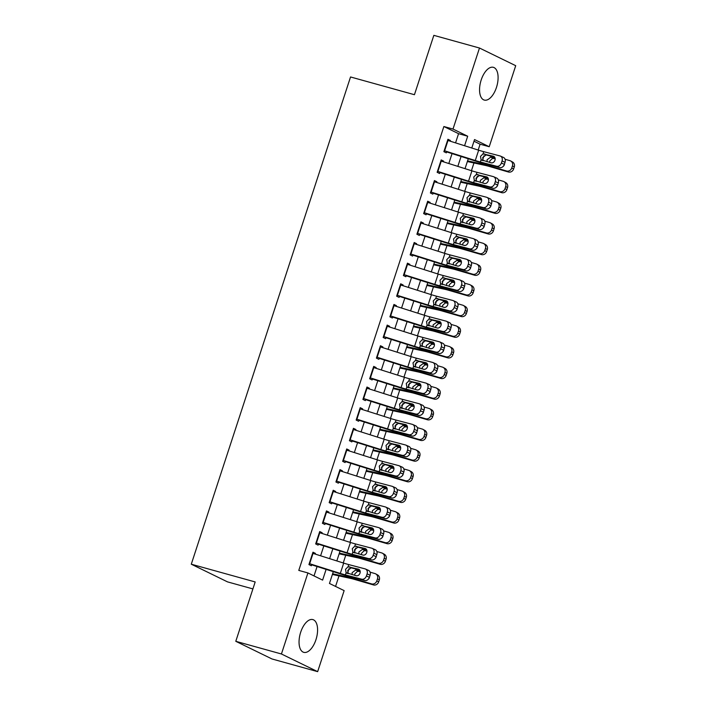 <?xml version="1.0" encoding="UTF-8"?>
<svg xmlns="http://www.w3.org/2000/svg" width="707" height="707" viewBox="0 0 707 707"><rect width="100%" height="100%" fill="white"/><g stroke="black" fill="none" stroke-linecap="round" stroke-linejoin="round"><path stroke-width="1.06" d="M300.678 632.252A16.995 8.387 -74.5 0 1 312.865 619.597A16.995 8.387 -74.5 0 1 315.949 639.702A16.995 8.387 -74.5 0 1 303.771 652.349A16.995 8.387 -74.5 0 1 300.678 632.252M481.193 79.971A16.995 8.387 -74.5 0 1 493.371 67.324A16.995 8.387 -74.5 0 1 496.464 87.421A16.995 8.387 -74.5 0 1 484.277 100.076A16.995 8.387 -74.5 0 1 481.193 79.971M252.903 588.922L227.513 581.879L191.288 564.204L350.539 76.966L414.443 94.703L433.842 35.35L479.487 48.023L515.712 65.689L489.226 146.729L474.538 139.562L471.781 148.01M478.188 150.043L480.097 144.193L489.226 146.729M335.56 586.43L338.998 575.887M343.231 562.958L345.75 555.242M349.974 542.313L352.501 534.598M356.726 521.669L359.244 513.954M363.469 501.024L365.996 493.309M370.221 480.371L372.739 472.665M376.964 459.727L379.491 452.012M383.715 439.082L386.234 431.367M390.467 418.438L392.986 410.723M397.21 397.794L399.738 390.078M403.962 377.149L406.481 369.434M410.705 356.496L413.233 348.79M417.457 335.852L419.976 328.136M424.209 315.207L426.728 307.492M430.952 294.563L433.471 286.848M437.704 273.918L440.222 266.203M444.447 253.274L446.974 245.559M451.199 232.621L453.717 224.906M457.942 211.976L460.469 204.261M464.693 191.332L467.212 183.617M471.445 170.687L473.964 162.972M333.306 571.663L329.453 583.452L344.141 590.619L317.655 671.65L281.43 653.984L307.916 572.944L322.604 580.111L326.113 569.382M281.43 653.984L235.785 641.311L272.018 658.977L317.655 671.65M315.189 554.076L315.419 553.387L312.971 552.194L308.924 564.584L311.372 565.777L311.822 564.407M321.941 533.432L322.162 532.742L319.714 531.549L315.667 543.939L318.115 545.132L318.565 543.754M328.693 512.787L328.914 512.098L326.466 510.905L322.419 523.295L324.867 524.488L325.317 523.109M335.436 492.143L335.666 491.453L333.218 490.26L329.17 502.642L331.618 503.835L332.06 502.465M342.188 471.498L342.409 470.809L339.961 469.616L335.913 481.997L338.361 483.19L338.812 481.821M348.931 450.854L349.161 450.156L346.713 448.963L342.665 461.353L345.113 462.546L345.555 461.176M355.683 430.201L355.904 429.511L353.456 428.318L349.408 440.708L351.856 441.902L352.307 440.532M362.426 409.556L362.656 408.867L360.208 407.674L356.16 420.064L358.608 421.257L359.059 419.878M369.178 388.912L369.408 388.223L366.96 387.029L362.903 399.42L365.351 400.613L365.802 399.234M375.93 368.267L376.151 367.578L373.703 366.385L369.655 378.766L372.103 379.959L372.554 378.59M382.673 347.623L382.902 346.934L380.454 345.732L376.407 358.122L378.855 359.315L379.297 357.945M389.424 326.979L389.645 326.281L387.197 325.087L383.15 337.478L385.598 338.671L386.049 337.301M396.167 306.325L396.397 305.636L393.949 304.443L389.902 316.833L392.35 318.026L392.8 316.656M402.919 285.681L403.14 284.992L400.692 283.799L396.645 296.189L399.093 297.382L399.543 296.003M409.662 265.037L409.892 264.347L407.444 263.154L403.397 275.544L405.845 276.737L406.295 275.359M416.414 244.392L416.644 243.703L414.196 242.51L410.14 254.891L412.588 256.084L413.038 254.714M423.166 223.748L423.387 223.059L420.939 221.857L416.891 234.247L419.339 235.44L419.79 234.07M429.909 203.103L430.139 202.405L427.691 201.212L423.643 213.602L426.091 214.795L426.533 213.426M436.661 182.45L436.882 181.761L434.434 180.568L430.386 192.958L432.834 194.151L433.285 192.772M443.404 161.806L443.634 161.116L441.186 159.923L437.138 172.314L439.586 173.507L440.037 172.128M480.097 144.193L473.999 141.214M455.555 142.876L458.56 133.685L443.872 126.526L298.787 570.408L307.916 572.944M314.014 575.922L317.081 566.528M320.598 555.79L323.833 545.884M327.341 535.146L330.584 525.23M334.093 514.502L337.327 504.586M340.836 493.857L344.079 483.942M347.588 473.204L350.822 463.297M354.331 452.56L357.574 442.653M361.083 431.915L364.326 422.008M367.834 411.271L371.069 401.355M374.577 390.626L377.821 380.711M381.329 369.973L384.564 360.066M388.072 349.329L391.316 339.422M394.824 328.684L398.059 318.777M401.567 308.04L404.811 298.133M408.319 287.396L411.562 277.48M415.071 266.751L418.305 256.835M421.814 246.098L425.057 236.191M428.566 225.453L431.8 215.547M435.309 204.809L438.552 194.902M442.061 184.165L445.295 174.258M448.812 163.52L452.047 153.605M450.156 141.161L450.377 140.472L447.929 139.279L443.881 151.669L446.329 152.862L446.78 151.484M235.785 641.311L255.183 581.949L191.288 564.204M443.872 126.526L453.001 129.063L479.487 48.023M464.579 145.73L467.689 136.221L453.001 129.063M329.621 558.645L332.856 548.738M336.364 538L339.607 528.094M343.116 517.356L346.35 507.449M349.859 496.712L353.102 486.796M356.611 476.067L359.845 466.152M363.354 455.423L366.597 445.507M370.106 434.77L373.349 424.863M376.858 414.125L380.092 404.218M383.601 393.481L386.844 383.574M390.352 372.836L393.587 362.921M397.095 352.192L400.339 342.276M403.847 331.548L407.082 321.632M410.59 310.894L413.834 300.988M417.342 290.25L420.585 280.343M424.094 269.606L427.328 259.699M430.837 248.961L434.08 239.046M437.589 228.317L440.823 218.401M444.332 207.672L447.575 197.757M451.084 187.019L454.318 177.112M457.836 166.375L461.07 156.468M468.273 158.748L465.029 168.655M461.521 179.392L458.286 189.299M454.778 200.037L451.534 209.952M448.026 220.681L444.791 230.597M441.283 241.334L438.04 251.241M434.531 261.979L431.297 271.886M427.779 282.623L424.545 292.53M421.036 303.268L417.793 313.174M414.284 323.912L411.05 333.828M407.541 344.556L404.298 354.472M400.789 365.21L397.555 375.117M394.046 385.854L390.803 395.761M387.295 406.498L384.051 416.405M380.543 427.143L377.308 437.05M373.8 447.787L370.556 457.703M367.048 468.432L363.813 478.347M360.305 489.085L357.062 498.992M353.553 509.729L350.318 519.636M346.81 530.374L343.567 540.281M340.058 551.018L336.815 560.925M458.56 133.685L467.689 136.221M447.778 139.747L450.377 140.472M441.027 160.392L443.634 161.116M434.284 181.036L436.882 181.761M427.532 201.689L430.139 202.405M420.789 222.334L423.387 223.059M414.037 242.978L416.644 243.703M407.294 263.623L409.892 264.347M400.542 284.267L403.14 284.992M393.79 304.911L396.397 305.636M387.047 325.565L389.645 326.281M380.295 346.209L382.902 346.934M373.552 366.853L376.151 367.578M366.8 387.498L369.408 388.223M360.057 408.142L362.656 408.867M353.306 428.787L355.904 429.511M346.554 449.44L349.161 450.156M339.811 470.084L342.409 470.809M333.059 490.729L335.666 491.453M326.316 511.373L328.914 512.098M319.564 532.018L322.162 532.742M312.812 552.671L315.419 553.387M447.584 140.348A7.627 0.601 18.1 0 1 447.999 140.481L478.657 150.193A10.897 0.857 -161.9 0 0 483.729 151.669L500.026 155.947A4.357 3.473 -65.9 0 1 500.459 156.097A4.357 3.473 -65.9 0 1 502.058 160.966L501.378 163.025L504.383 164.369L505.054 162.31L502.058 160.966M446.647 151.899L475.749 161.116A16.341 1.29 -161.9 0 0 483.358 163.335L499.655 167.612L496.65 166.269A4.357 3.473 -65.9 0 0 501.378 163.025M444.208 150.671A7.627 0.601 18.1 0 1 444.623 150.803L475.281 160.516A10.897 0.857 -161.9 0 0 480.353 161.991L496.65 166.269M494.617 157.104L486.107 154.93L482.704 157.537L483.164 160.71M504.383 164.369A4.357 3.473 114.1 0 1 499.655 167.612M500.459 156.097L503.464 157.44A4.357 3.473 114.1 0 1 505.054 162.31M483.005 153.896L493.345 156.212A3.482 2.784 114.1 0 1 493.689 156.335A3.482 2.784 114.1 0 1 494.962 160.224A3.482 2.784 114.1 0 1 491.179 162.822L481.087 159.773L480.486 156.406L483.005 153.896L483.729 151.669M482.218 160.462L481.087 159.773L480.353 161.991M467.354 161.55L485.364 165.429A10.897 0.857 18.1 0 1 489.739 166.569L508.404 172.004L506.548 170.979A4.357 4.012 -61.1 0 0 511.762 167.974L513.618 169A4.357 4.012 118.9 0 1 508.404 172.004M467.574 160.869L481.326 163.838A16.341 1.29 18.1 0 1 487.883 165.544L506.548 170.979M505.063 159.243L509.924 160.657A4.357 4.012 -61.1 0 1 510.675 160.966L512.531 161.991A4.357 4.012 118.9 0 1 514.298 166.932L513.618 169M487.035 161.726L487.132 159.694L490.631 157.14L495.174 158.881M514.298 166.932L512.442 165.906L511.762 167.974M512.442 165.906A4.357 4.012 -61.1 0 0 510.675 160.966M495.13 158.386L491.232 157.246M504.533 163.918A3.482 3.208 118.9 0 1 503.057 166.525M493.937 158.518L492.381 158.474L489.801 160.949L489.615 162.407M440.832 160.993A7.627 0.601 18.1 0 1 441.248 161.125L471.905 170.838A10.897 0.857 -161.9 0 0 476.986 172.314L493.283 176.591A4.357 3.473 -65.9 0 1 493.707 176.75A4.357 3.473 -65.9 0 1 495.307 181.611L494.635 183.679L497.631 185.022L498.311 182.954L495.307 181.611M439.895 172.543L468.997 181.761A16.341 1.29 -161.9 0 0 476.606 183.988L492.903 188.265L489.907 186.922A4.357 3.473 -65.9 0 0 494.635 183.679M437.456 171.315A7.627 0.601 18.1 0 1 437.88 171.448L468.538 181.16A10.897 0.857 -161.9 0 0 473.61 182.645L489.907 186.922M487.874 177.749L479.355 175.575L475.961 178.182L476.412 181.363M497.631 185.022A4.357 3.473 114.1 0 1 492.903 188.265M493.707 176.75L496.712 178.093A4.357 3.473 114.1 0 1 498.311 182.954M476.253 174.541L486.593 176.856A3.482 2.784 114.1 0 1 486.937 176.98A3.482 2.784 114.1 0 1 488.219 180.868A3.482 2.784 114.1 0 1 484.436 183.466L474.335 180.418L473.734 177.05L476.253 174.541L476.986 172.314M475.466 181.116L474.335 180.418L473.61 182.645M434.089 181.637A7.627 0.601 18.1 0 1 434.505 181.77L465.162 191.482A10.897 0.857 -161.9 0 0 470.235 192.967L486.531 197.244A4.357 3.473 -65.9 0 1 486.964 197.394A4.357 3.473 -65.9 0 1 488.564 202.255L487.883 204.323L490.888 205.666L491.559 203.598L488.564 202.255M433.152 193.188L462.254 202.405A16.341 1.29 -161.9 0 0 469.863 204.632L486.16 208.91L483.155 207.566A4.357 3.473 -65.9 0 0 487.883 204.323M430.713 191.959A7.627 0.601 18.1 0 1 431.129 192.092L461.786 201.804A10.897 0.857 -161.9 0 0 466.859 203.289L483.155 207.566M481.122 198.393L472.612 196.219L469.209 198.826L469.669 202.008M490.888 205.666A4.357 3.473 114.1 0 1 486.16 208.91M486.964 197.394L489.96 198.738A4.357 3.473 114.1 0 1 491.559 203.598M469.51 195.185L479.85 197.5A3.482 2.784 114.1 0 1 480.194 197.624A3.482 2.784 114.1 0 1 481.467 201.513A3.482 2.784 114.1 0 1 477.685 204.111L467.583 201.062L466.991 197.704L469.51 195.185L470.235 192.967M468.723 201.76L467.583 201.062L466.859 203.289M427.337 202.29A7.627 0.601 18.1 0 1 427.753 202.414L458.41 212.127A10.897 0.857 -161.9 0 0 463.483 213.611L479.788 217.889A4.357 3.473 -65.9 0 1 480.212 218.039A4.357 3.473 -65.9 0 1 481.812 222.899L481.14 224.967L484.136 226.311L484.816 224.243L481.812 222.899M426.401 213.832L455.502 223.05A16.341 1.29 -161.9 0 0 463.112 225.277L479.408 229.554L476.412 228.211A4.357 3.473 -65.9 0 0 481.14 224.967M423.961 212.613A7.627 0.601 18.1 0 1 424.377 212.736L455.043 222.449A10.897 0.857 -161.9 0 0 460.116 223.933L476.412 228.211M474.379 219.037L465.86 216.872L462.466 219.479L462.917 222.652M484.136 226.311A4.357 3.473 114.1 0 1 479.408 229.554M480.212 218.039L483.217 219.382A4.357 3.473 114.1 0 1 484.816 224.243M462.758 215.829L473.098 218.154A3.482 2.784 114.1 0 1 473.443 218.269A3.482 2.784 114.1 0 1 474.724 222.166A3.482 2.784 114.1 0 1 470.942 224.755L460.84 221.706L460.239 218.348L462.758 215.829L463.483 213.611M461.971 222.405L460.84 221.706L460.116 223.933M420.594 222.935A7.627 0.601 18.1 0 1 421.01 223.059L451.667 232.771A10.897 0.857 -161.9 0 0 456.74 234.256L473.036 238.533A4.357 3.473 -65.9 0 1 473.469 238.683A4.357 3.473 -65.9 0 1 475.06 243.544L474.388 245.612L477.393 246.955L478.065 244.887L475.06 243.544M419.658 234.477L448.751 243.694A16.341 1.29 -161.9 0 0 456.368 245.921L472.665 250.198L469.66 248.855A4.357 3.473 -65.9 0 0 474.388 245.612M417.218 233.257A7.627 0.601 18.1 0 1 417.634 233.39L448.291 243.093A10.897 0.857 -161.9 0 0 453.364 244.578L469.66 248.855M467.627 239.682L459.108 237.517L455.715 240.124L456.165 243.296M477.393 246.955A4.357 3.473 114.1 0 1 472.665 250.198M473.469 238.683L476.465 240.027A4.357 3.473 114.1 0 1 478.065 244.887M456.015 236.483L466.346 238.798A3.482 2.784 114.1 0 1 466.691 238.913A3.482 2.784 114.1 0 1 467.972 242.81A3.482 2.784 114.1 0 1 464.19 245.4L454.088 242.351L453.496 238.993L456.015 236.483L456.74 234.256M455.228 243.049L454.088 242.351L453.364 244.578M460.611 182.194L478.621 186.074A10.897 0.857 18.1 0 1 482.987 187.214L501.652 192.649L499.796 191.624A4.357 4.012 -61.1 0 0 505.019 188.619L506.875 189.644A4.357 4.012 118.9 0 1 501.652 192.649M460.831 181.513L474.583 184.483A16.341 1.29 18.1 0 1 481.131 186.188L499.796 191.624M498.32 179.887L503.172 181.301A4.357 4.012 -61.1 0 1 503.932 181.611L505.788 182.636A4.357 4.012 118.9 0 1 507.546 187.576L506.875 189.644M480.283 182.371L480.38 180.338L483.88 177.784L488.422 179.525M507.546 187.576L505.691 186.551L505.019 188.619M505.691 186.551A4.357 4.012 -61.1 0 0 503.932 181.611M488.378 179.03L484.481 177.899M497.781 184.562A3.482 3.208 118.9 0 1 496.305 187.169M487.194 179.171L485.638 179.118L483.049 181.593L482.863 183.051M453.859 202.838L471.869 206.718A10.897 0.857 18.1 0 1 476.244 207.858L494.909 213.293L493.053 212.268A4.357 4.012 -61.1 0 0 498.267 209.263L500.123 210.288A4.357 4.012 118.9 0 1 494.909 213.293M454.08 202.167L467.831 205.127A16.341 1.29 18.1 0 1 474.379 206.833L493.053 212.268M491.568 200.532L496.429 201.946A4.357 4.012 -61.1 0 1 497.18 202.255L499.036 203.289A4.357 4.012 118.9 0 1 500.803 208.229L500.123 210.288M473.54 203.024L473.637 200.991L477.128 198.428L481.679 200.169M500.803 208.229L498.948 207.195L498.267 209.263M498.948 207.195A4.357 4.012 -61.1 0 0 497.18 202.255M481.635 199.674L477.738 198.543M491.029 205.216A3.482 3.208 118.9 0 1 489.562 207.814M480.442 199.816L478.886 199.763L476.306 202.246L476.111 203.696M447.116 223.483L465.126 227.371A10.897 0.857 18.1 0 1 469.492 228.502L488.157 233.937L486.301 232.912A4.357 4.012 -61.1 0 0 491.524 229.908L493.38 230.933A4.357 4.012 118.9 0 1 488.157 233.937M447.337 222.811L461.079 225.772A16.341 1.29 18.1 0 1 467.636 227.477L486.301 232.912M484.816 221.176L489.677 222.59A4.357 4.012 -61.1 0 1 490.437 222.908L492.293 223.933A4.357 4.012 118.9 0 1 494.052 228.874L493.38 230.933M466.788 223.668L466.885 221.636L470.385 219.073L474.927 220.823M494.052 228.874L492.196 227.848L491.524 229.908M492.196 227.848A4.357 4.012 -61.1 0 0 490.437 222.908M474.883 220.319L470.986 219.188M484.286 225.86A3.482 3.208 118.9 0 1 482.81 228.458M473.699 220.46L472.135 220.407L469.554 222.891L469.368 224.34M440.364 244.136L458.375 248.016A10.897 0.857 18.1 0 1 462.74 249.156L481.414 254.582L479.558 253.557A4.357 4.012 -61.1 0 0 484.772 250.552L486.628 251.577A4.357 4.012 118.9 0 1 481.414 254.582M440.585 243.455L454.336 246.416A16.341 1.29 18.1 0 1 460.884 248.13L479.558 253.557M478.073 241.821L482.925 243.235A4.357 4.012 -61.1 0 1 483.685 243.553L485.541 244.578A4.357 4.012 118.9 0 1 487.3 249.518L486.628 251.577M460.036 244.313L460.142 242.28L463.633 239.717L468.175 241.467M487.3 249.518L485.444 248.493L484.772 250.552M485.444 248.493A4.357 4.012 -61.1 0 0 483.685 243.553M468.14 240.963L464.234 239.832M477.534 246.504A3.482 3.208 118.9 0 1 476.067 249.103M466.947 241.105L465.392 241.052L462.811 243.535L462.617 244.993M413.842 243.579A7.627 0.601 18.1 0 1 414.258 243.712L444.915 253.415A10.897 0.857 -161.9 0 0 449.988 254.9L466.284 259.177A4.357 3.473 -65.9 0 1 466.717 259.328A4.357 3.473 -65.9 0 1 468.317 264.197L467.636 266.256L470.641 267.6L471.313 265.54L468.317 264.197M412.906 255.13L442.008 264.347A16.341 1.29 -161.9 0 0 449.617 266.566L465.913 270.843L462.917 269.5A4.357 3.473 -65.9 0 0 467.636 266.256M410.467 253.901A7.627 0.601 18.1 0 1 410.882 254.034L441.539 263.738A10.897 0.857 -161.9 0 0 446.612 265.222L462.917 269.5M460.876 260.335L452.365 258.161L448.972 260.768L449.422 263.941M470.641 267.6A4.357 3.473 114.1 0 1 465.913 270.843M466.717 259.328L469.722 260.671A4.357 3.473 114.1 0 1 471.313 265.54M449.263 257.127L459.603 259.442A3.482 2.784 114.1 0 1 459.948 259.566A3.482 2.784 114.1 0 1 461.22 263.455A3.482 2.784 114.1 0 1 457.438 266.044L447.345 263.004L446.744 259.637L449.263 257.127L449.988 254.9M448.477 263.693L447.345 263.004L446.612 265.222M433.612 264.78L451.632 268.66A10.897 0.857 18.1 0 1 455.997 269.8L474.662 275.235L472.806 274.201A4.357 4.012 -61.1 0 0 478.02 271.205L479.876 272.23A4.357 4.012 118.9 0 1 474.662 275.235M433.833 264.1L447.584 267.069A16.341 1.29 18.1 0 1 454.141 268.775L472.806 274.201M471.322 262.465L476.182 263.879A4.357 4.012 -61.1 0 1 476.933 264.197L478.798 265.222A4.357 4.012 118.9 0 1 480.557 270.162L479.876 272.23M453.293 264.957L453.39 262.924L456.89 260.362L461.432 262.111M480.557 270.162L478.701 269.137L478.02 271.205M478.701 269.137A4.357 4.012 -61.1 0 0 476.933 264.197M461.388 261.617L457.491 260.476M470.791 267.149A3.482 3.208 118.9 0 1 469.315 269.756M460.195 261.749L458.64 261.696L456.059 264.179L455.874 265.638M407.091 264.224A7.627 0.601 18.1 0 1 407.515 264.356L438.172 274.069A10.897 0.857 -161.9 0 0 443.245 275.544L459.541 279.822A4.357 3.473 -65.9 0 1 459.974 279.972A4.357 3.473 -65.9 0 1 461.565 284.841L460.893 286.901L463.889 288.244L464.57 286.185L461.565 284.841M406.154 275.774L435.256 284.992A16.341 1.29 -161.9 0 0 442.865 287.21L459.17 291.487L456.165 290.144A4.357 3.473 -65.9 0 0 460.893 286.901M403.724 274.546A7.627 0.601 18.1 0 1 404.139 274.678L434.796 284.391A10.897 0.857 -161.9 0 0 439.869 285.867L456.165 290.144M454.133 280.979L445.613 278.805L442.22 281.413L442.67 284.585M463.889 288.244A4.357 3.473 114.1 0 1 459.17 291.487M459.974 279.972L462.97 281.315A4.357 3.473 114.1 0 1 464.57 286.185M442.511 277.771L452.851 280.087A3.482 2.784 114.1 0 1 453.196 280.211A3.482 2.784 114.1 0 1 454.477 284.099A3.482 2.784 114.1 0 1 450.695 286.697L440.594 283.648L440.001 280.281L442.511 277.771L443.245 275.544M441.734 284.338L440.594 283.648L439.869 285.867M426.869 285.425L444.88 289.304A10.897 0.857 18.1 0 1 449.245 290.444L467.91 295.88L466.054 294.854A4.357 4.012 -61.1 0 0 471.277 291.85L473.133 292.875A4.357 4.012 118.9 0 1 467.91 295.88M427.09 284.744L440.841 287.714A16.341 1.29 18.1 0 1 447.39 289.419L466.054 294.854M464.579 283.118L469.43 284.532A4.357 4.012 -61.1 0 1 470.19 284.841L472.046 285.867A4.357 4.012 118.9 0 1 473.805 290.807L473.133 292.875M446.541 285.601L446.647 283.569L450.138 281.015L454.681 282.756M473.805 290.807L471.949 289.782L471.277 291.85M471.949 289.782A4.357 4.012 -61.1 0 0 470.19 284.841M454.636 282.261L450.739 281.121M464.039 287.793A3.482 3.208 118.9 0 1 462.572 290.4M453.452 282.393L451.897 282.349L449.307 284.824L449.122 286.282M400.348 284.868A7.627 0.601 18.1 0 1 400.763 285.001L431.42 294.713A10.897 0.857 -161.9 0 0 436.493 296.189L452.789 300.466A4.357 3.473 -65.9 0 1 453.222 300.625A4.357 3.473 -65.9 0 1 454.822 305.486L454.141 307.554L457.146 308.897L457.818 306.829L454.822 305.486M399.411 296.419L428.513 305.636A16.341 1.29 -161.9 0 0 436.122 307.863L452.418 312.14L449.413 310.797A4.357 3.473 -65.9 0 0 454.141 307.554M396.972 295.19A7.627 0.601 18.1 0 1 397.387 295.323L428.044 305.035A10.897 0.857 -161.9 0 0 433.117 306.52L449.413 310.797M447.381 301.624L438.87 299.45L435.468 302.057L435.927 305.238M457.146 308.897A4.357 3.473 114.1 0 1 452.418 312.14M453.222 300.625L456.227 301.969A4.357 3.473 114.1 0 1 457.818 306.829M435.768 298.416L446.108 300.731A3.482 2.784 114.1 0 1 446.453 300.855A3.482 2.784 114.1 0 1 447.725 304.744A3.482 2.784 114.1 0 1 443.943 307.342L433.851 304.293L433.25 300.926L435.768 298.416L436.493 296.189M434.982 304.991L433.851 304.293L433.117 306.52M420.117 306.069L438.128 309.949A10.897 0.857 18.1 0 1 442.502 311.089L461.167 316.524L459.311 315.499A4.357 4.012 -61.1 0 0 464.526 312.494L466.381 313.519A4.357 4.012 118.9 0 1 461.167 316.524M420.338 305.397L434.089 308.358A16.341 1.29 18.1 0 1 440.647 310.064L459.311 315.499M457.827 303.763L462.687 305.177A4.357 4.012 -61.1 0 1 463.438 305.486L465.294 306.511A4.357 4.012 118.9 0 1 467.062 311.451L466.381 313.519M439.798 306.255L439.895 304.213L443.386 301.659L447.938 303.4M467.062 311.451L465.206 310.426L464.526 312.494M465.206 310.426A4.357 4.012 -61.1 0 0 463.438 305.486M447.893 302.905L443.996 301.774M457.296 308.438A3.482 3.208 118.9 0 1 455.821 311.045M446.7 303.047L445.145 302.994L442.564 305.468L442.379 306.926M393.596 305.512A7.627 0.601 18.1 0 1 394.011 305.645L424.668 315.357A10.897 0.857 -161.9 0 0 429.741 316.842L446.046 321.119A4.357 3.473 -65.9 0 1 446.471 321.27A4.357 3.473 -65.9 0 1 448.07 326.13L447.398 328.198L450.394 329.542L451.075 327.474L448.07 326.13M392.659 317.063L421.761 326.281A16.341 1.29 -161.9 0 0 429.37 328.508L445.666 332.785L442.67 331.442A4.357 3.473 -65.9 0 0 447.398 328.198M390.22 315.835A7.627 0.601 18.1 0 1 390.644 315.967L421.301 325.68A10.897 0.857 -161.9 0 0 426.374 327.164L442.67 331.442M440.638 322.268L432.118 320.094L428.725 322.701L429.176 325.883M450.394 329.542A4.357 3.473 114.1 0 1 445.666 332.785M446.471 321.27L449.475 322.613A4.357 3.473 114.1 0 1 451.075 327.474M429.016 319.06L439.356 321.376A3.482 2.784 114.1 0 1 439.701 321.499A3.482 2.784 114.1 0 1 440.982 325.388A3.482 2.784 114.1 0 1 437.2 327.986L427.099 324.937L426.498 321.579L429.016 319.06L429.741 316.842M428.23 325.635L427.099 324.937L426.374 327.164M413.374 326.714L431.385 330.593A10.897 0.857 18.1 0 1 435.751 331.733L454.415 337.168L452.56 336.143A4.357 4.012 -61.1 0 0 457.783 333.138L459.638 334.164A4.357 4.012 118.9 0 1 454.415 337.168M413.595 326.042L427.346 329.002A16.341 1.29 18.1 0 1 433.895 330.708L452.56 336.143M451.084 324.407L455.935 325.821A4.357 4.012 -61.1 0 1 456.695 326.139L458.551 327.164A4.357 4.012 118.9 0 1 460.31 332.104L459.638 334.164M433.046 326.899L433.144 324.867L436.643 322.304L441.186 324.045M460.31 332.104L458.454 331.079L457.783 333.138M458.454 331.079A4.357 4.012 -61.1 0 0 456.695 326.139M441.141 323.55L437.244 322.419M450.545 329.091A3.482 3.208 118.9 0 1 449.069 331.689M439.957 323.691L438.402 323.638L435.812 326.121L435.627 327.571M386.853 326.166A7.627 0.601 18.1 0 1 387.268 326.289L417.925 336.002A10.897 0.857 -161.9 0 0 422.998 337.486L439.294 341.764A4.357 3.473 -65.9 0 1 439.727 341.914A4.357 3.473 -65.9 0 1 441.327 346.775L440.647 348.843L443.651 350.186L444.323 348.118L441.327 346.775M385.916 337.707L415.018 346.925A16.341 1.29 -161.9 0 0 422.627 349.152L438.923 353.429L435.919 352.086A4.357 3.473 -65.9 0 0 440.647 348.843M383.477 336.488A7.627 0.601 18.1 0 1 383.892 336.612L414.549 346.324A10.897 0.857 -161.9 0 0 419.622 347.809L435.919 352.086M433.886 342.913L425.375 340.747L421.973 343.355L422.433 346.527M443.651 350.186A4.357 3.473 114.1 0 1 438.923 353.429M439.727 341.914L442.723 343.257A4.357 3.473 114.1 0 1 444.323 348.118M422.273 339.705L432.613 342.029A3.482 2.784 114.1 0 1 432.958 342.144A3.482 2.784 114.1 0 1 434.231 346.041A3.482 2.784 114.1 0 1 430.448 348.631L420.347 345.582L419.755 342.223L422.273 339.705L422.998 337.486M421.487 346.28L420.347 345.582L419.622 347.809M406.622 347.358L424.633 351.246A10.897 0.857 18.1 0 1 428.999 352.386L447.672 357.813L445.817 356.788A4.357 4.012 -61.1 0 0 451.031 353.783L452.887 354.808A4.357 4.012 118.9 0 1 447.672 357.813M406.843 346.686L420.594 349.647A16.341 1.29 18.1 0 1 427.143 351.352L445.817 356.788M444.332 345.051L449.184 346.465A4.357 4.012 -61.1 0 1 449.944 346.784L451.8 347.809A4.357 4.012 118.9 0 1 453.567 352.749L452.887 354.808M426.294 347.544L426.401 345.511L429.891 342.948L434.434 344.698M453.567 352.749L451.702 351.724L451.031 353.783M451.702 351.724A4.357 4.012 -61.1 0 0 449.944 346.784M434.398 344.194L430.501 343.063M443.793 349.735A3.482 3.208 118.9 0 1 442.326 352.333M433.205 344.336L431.65 344.282L429.069 346.766L428.875 348.215M380.101 346.81A7.627 0.601 18.1 0 1 380.516 346.943L411.174 356.646A10.897 0.857 -161.9 0 0 416.246 358.131L432.551 362.408A4.357 3.473 -65.9 0 1 432.976 362.558A4.357 3.473 -65.9 0 1 434.575 367.419L433.904 369.487L436.899 370.83L437.571 368.762L434.575 367.419M379.164 358.352L408.266 367.569A16.341 1.29 -161.9 0 0 415.875 369.796L432.171 374.074L429.176 372.73A4.357 3.473 -65.9 0 0 433.904 369.487M376.725 357.132A7.627 0.601 18.1 0 1 377.14 357.265L407.798 366.968A10.897 0.857 -161.9 0 0 412.879 368.453L429.176 372.73M427.134 363.566L418.624 361.392L415.23 363.999L415.681 367.172M436.899 370.83A4.357 3.473 114.1 0 1 432.171 374.074M432.976 362.558L435.98 363.902A4.357 3.473 114.1 0 1 437.571 368.762M415.522 360.358L425.861 362.673A3.482 2.784 114.1 0 1 426.206 362.788A3.482 2.784 114.1 0 1 427.479 366.686A3.482 2.784 114.1 0 1 423.705 369.275L413.604 366.226L413.003 362.868L415.522 360.358L416.246 358.131M414.735 366.924L413.604 366.226L412.879 368.453M399.879 368.011L417.89 371.891A10.897 0.857 18.1 0 1 422.256 373.031L440.921 378.457L439.065 377.432A4.357 4.012 -61.1 0 0 444.288 374.427L446.144 375.461A4.357 4.012 118.9 0 1 440.921 378.457M400.1 367.331L413.842 370.291A16.341 1.29 18.1 0 1 420.4 372.006L439.065 377.432M437.58 365.696L442.441 367.11A4.357 4.012 -61.1 0 1 443.201 367.428L445.057 368.453A4.357 4.012 118.9 0 1 446.815 373.393L446.144 375.461M419.551 368.188L419.649 366.155L423.148 363.592L427.691 365.342M446.815 373.393L444.959 372.368L444.288 374.427M444.959 372.368A4.357 4.012 -61.1 0 0 443.201 367.428M427.647 364.839L423.749 363.707M437.05 370.38A3.482 3.208 118.9 0 1 435.574 372.978M426.462 364.98L424.898 364.927L422.318 367.41L422.132 368.868M373.349 367.454A7.627 0.601 18.1 0 1 373.773 367.587L404.431 377.291A10.897 0.857 -161.9 0 0 409.503 378.775L425.8 383.053A4.357 3.473 -65.9 0 1 426.233 383.203A4.357 3.473 -65.9 0 1 427.823 388.072L427.152 390.131L430.156 391.475L430.828 389.416L427.823 388.072M372.421 379.005L401.514 388.223A16.341 1.29 -161.9 0 0 409.132 390.441L425.428 394.718L422.424 393.375A4.357 3.473 -65.9 0 0 427.152 390.131M369.982 377.777A7.627 0.601 18.1 0 1 370.397 377.909L401.055 387.613A10.897 0.857 -161.9 0 0 406.127 389.097L422.424 393.375M420.391 384.21L411.872 382.036L408.478 384.643L408.929 387.816M430.156 391.475A4.357 3.473 114.1 0 1 425.428 394.718M426.233 383.203L429.229 384.546A4.357 3.473 114.1 0 1 430.828 389.416M408.77 381.002L419.11 383.318A3.482 2.784 114.1 0 1 419.454 383.441A3.482 2.784 114.1 0 1 420.736 387.33A3.482 2.784 114.1 0 1 416.953 389.919L406.852 386.879L406.26 383.512L408.77 381.002L409.503 378.775M407.992 387.569L406.852 386.879L406.127 389.097M393.127 388.656L411.138 392.535A10.897 0.857 18.1 0 1 415.504 393.675L434.178 399.11L432.322 398.076A4.357 4.012 -61.1 0 0 437.536 395.08L439.392 396.106A4.357 4.012 118.9 0 1 434.178 399.11M393.348 387.975L407.099 390.944A16.341 1.29 18.1 0 1 413.648 392.65L432.322 398.076M430.837 386.349L435.689 387.754A4.357 4.012 -61.1 0 1 436.449 388.072L438.305 389.097A4.357 4.012 118.9 0 1 440.063 394.038L439.392 396.106M412.8 388.832L412.906 386.8L416.396 384.237L420.939 385.987M440.063 394.038L438.207 393.012L437.536 395.08M438.207 393.012A4.357 4.012 -61.1 0 0 436.449 388.072M420.895 385.492L416.997 384.352M430.298 391.024A3.482 3.208 118.9 0 1 428.831 393.631M419.711 385.624L418.155 385.571L415.575 388.055L415.38 389.513M366.606 388.099A7.627 0.601 18.1 0 1 367.021 388.231L397.679 397.944A10.897 0.857 -161.9 0 0 402.751 399.42L419.048 403.697A4.357 3.473 -65.9 0 1 419.481 403.847A4.357 3.473 -65.9 0 1 421.08 408.717L420.4 410.776L423.405 412.119L424.076 410.06L421.08 408.717M365.669 399.649L394.771 408.867A16.341 1.29 -161.9 0 0 402.38 411.085L418.677 415.363L415.681 414.019A4.357 3.473 -65.9 0 0 420.4 410.776M363.23 398.421A7.627 0.601 18.1 0 1 363.645 398.554L394.303 408.266A10.897 0.857 -161.9 0 0 399.375 409.742L415.681 414.019M413.639 404.855L405.129 402.681L401.735 405.288L402.186 408.46M423.405 412.119A4.357 3.473 114.1 0 1 418.677 415.363M419.481 403.847L422.486 405.191A4.357 3.473 114.1 0 1 424.076 410.06M402.027 401.647L412.367 403.962A3.482 2.784 114.1 0 1 412.711 404.086A3.482 2.784 114.1 0 1 413.984 407.974A3.482 2.784 114.1 0 1 410.201 410.573L400.109 407.524L399.508 404.157L402.027 401.647L402.751 399.42M401.24 408.213L400.109 407.524L399.375 409.742M386.375 409.3L404.386 413.18A10.897 0.857 18.1 0 1 408.761 414.32L427.426 419.755L425.57 418.73A4.357 4.012 -61.1 0 0 430.784 415.725L432.64 416.75A4.357 4.012 118.9 0 1 427.426 419.755M386.596 408.619L400.348 411.589A16.341 1.29 18.1 0 1 406.905 413.295L425.57 418.73M424.085 406.993L428.946 408.407A4.357 4.012 -61.1 0 1 429.697 408.717L431.562 409.742A4.357 4.012 118.9 0 1 433.32 414.682L432.64 416.75M406.057 409.477L406.154 407.444L409.653 404.89L414.196 406.631M433.32 414.682L431.464 413.657L430.784 415.725M431.464 413.657A4.357 4.012 -61.1 0 0 429.697 408.717M414.152 406.136L410.254 404.996M423.555 411.668A3.482 3.208 118.9 0 1 422.079 414.275M412.959 406.278L411.403 406.225L408.823 408.699L408.637 410.157M359.854 408.743A7.627 0.601 18.1 0 1 360.27 408.876L390.936 418.588A10.897 0.857 -161.9 0 0 396.008 420.073L412.305 424.341A4.357 3.473 -65.9 0 1 412.738 424.5A4.357 3.473 -65.9 0 1 414.329 429.361L413.657 431.429L416.653 432.772L417.333 430.704L414.329 429.361M358.917 420.294L388.019 429.511A16.341 1.29 -161.9 0 0 395.628 431.738L411.934 436.016L408.929 434.672A4.357 3.473 -65.9 0 0 413.657 431.429M356.487 419.065A7.627 0.601 18.1 0 1 356.902 419.198L387.56 428.91A10.897 0.857 -161.9 0 0 392.632 430.395L408.929 434.672M406.896 425.499L398.377 423.325L394.983 425.932L395.434 429.114M416.653 432.772A4.357 3.473 114.1 0 1 411.934 436.016M412.738 424.5L415.734 425.844A4.357 3.473 114.1 0 1 417.333 430.704M395.275 422.291L405.615 424.607A3.482 2.784 114.1 0 1 405.959 424.73A3.482 2.784 114.1 0 1 407.241 428.619A3.482 2.784 114.1 0 1 403.458 431.217L393.357 428.168L392.756 424.801L395.275 422.291L396.008 420.073M394.488 428.866L393.357 428.168L392.632 430.395M353.111 429.388A7.627 0.601 18.1 0 1 353.527 429.52L384.184 439.233A10.897 0.857 -161.9 0 0 389.257 440.717L405.553 444.995A4.357 3.473 -65.9 0 1 405.986 445.145A4.357 3.473 -65.9 0 1 407.586 450.005L406.905 452.073L409.91 453.417L410.581 451.349L407.586 450.005M352.174 440.938L381.276 450.156A16.341 1.29 -161.9 0 0 388.885 452.383L405.182 456.66L402.177 455.317A4.357 3.473 -65.9 0 0 406.905 452.073M349.735 439.71A7.627 0.601 18.1 0 1 350.151 439.842L380.808 449.555A10.897 0.857 -161.9 0 0 385.881 451.039L402.177 455.317M400.144 446.144L391.634 443.969L388.231 446.577L388.691 449.758M409.91 453.417A4.357 3.473 114.1 0 1 405.182 456.66M405.986 445.145L408.991 446.488A4.357 3.473 114.1 0 1 410.581 451.349M388.532 442.935L398.872 445.251A3.482 2.784 114.1 0 1 399.216 445.375A3.482 2.784 114.1 0 1 400.489 449.263A3.482 2.784 114.1 0 1 396.707 451.861L386.605 448.812L386.013 445.454L388.532 442.935L389.257 440.717M387.745 449.511L386.605 448.812L385.881 451.039M346.359 450.041A7.627 0.601 18.1 0 1 346.775 450.165L377.432 459.877A10.897 0.857 -161.9 0 0 382.505 461.362L398.81 465.639A4.357 3.473 -65.9 0 1 399.234 465.789A4.357 3.473 -65.9 0 1 400.834 470.65L400.162 472.718L403.158 474.061L403.838 471.993L400.834 470.65M345.423 461.583L374.524 470.8A16.341 1.29 -161.9 0 0 382.133 473.027L398.43 477.305L395.434 475.961A4.357 3.473 -65.9 0 0 400.162 472.718M342.983 460.363A7.627 0.601 18.1 0 1 343.408 460.487L374.065 470.199A10.897 0.857 -161.9 0 0 379.138 471.684L395.434 475.961M393.401 466.788L384.882 464.623L381.488 467.23L381.939 470.402M403.158 474.061A4.357 3.473 114.1 0 1 398.43 477.305M399.234 465.789L402.239 467.133A4.357 3.473 114.1 0 1 403.838 471.993M381.78 463.58L392.12 465.904A3.482 2.784 114.1 0 1 392.465 466.019A3.482 2.784 114.1 0 1 393.746 469.916A3.482 2.784 114.1 0 1 389.964 472.506L379.862 469.457L379.261 466.099L381.78 463.58L382.505 461.362M380.993 470.155L379.862 469.457L379.138 471.684M339.616 470.685A7.627 0.601 18.1 0 1 340.032 470.818L370.689 480.521A10.897 0.857 -161.9 0 0 375.762 482.006L392.058 486.283A4.357 3.473 -65.9 0 1 392.491 486.434A4.357 3.473 -65.9 0 1 394.082 491.294L393.41 493.362L396.415 494.706L397.087 492.638L394.082 491.294M338.68 482.227L367.781 491.445A16.341 1.29 -161.9 0 0 375.39 493.672L391.687 497.949L388.682 496.606A4.357 3.473 -65.9 0 0 393.41 493.362M336.24 481.007A7.627 0.601 18.1 0 1 336.656 481.14L367.313 490.844A10.897 0.857 -161.9 0 0 372.386 492.328L388.682 496.606M386.649 487.441L378.139 485.267L374.737 487.874L375.196 491.047M396.415 494.706A4.357 3.473 114.1 0 1 391.687 497.949M392.491 486.434L395.487 487.777A4.357 3.473 114.1 0 1 397.087 492.638M375.037 484.233L385.368 486.549A3.482 2.784 114.1 0 1 385.713 486.663A3.482 2.784 114.1 0 1 386.994 490.561A3.482 2.784 114.1 0 1 383.212 493.15L373.11 490.101L372.518 486.743L375.037 484.233L375.762 482.006M374.25 490.799L373.11 490.101L372.386 492.328M332.864 491.33A7.627 0.601 18.1 0 1 333.28 491.462L363.937 501.166A10.897 0.857 -161.9 0 0 369.01 502.65L385.306 506.928A4.357 3.473 -65.9 0 1 385.739 507.078A4.357 3.473 -65.9 0 1 387.339 511.948L386.667 514.007L389.663 515.35L390.335 513.291L387.339 511.948M331.928 502.88L361.03 512.098A16.341 1.29 -161.9 0 0 368.639 514.316L384.935 518.593L381.939 517.25A4.357 3.473 -65.9 0 0 386.667 514.007M329.489 501.652A7.627 0.601 18.1 0 1 329.904 501.784L360.561 511.488A10.897 0.857 -161.9 0 0 365.634 512.973L381.939 517.25M379.898 508.086L371.387 505.912L367.993 508.519L368.444 511.691M389.663 515.35A4.357 3.473 114.1 0 1 384.935 518.593M385.739 507.078L388.744 508.421A4.357 3.473 114.1 0 1 390.335 513.291M368.285 504.878L378.625 507.193A3.482 2.784 114.1 0 1 378.97 507.317A3.482 2.784 114.1 0 1 380.242 511.205A3.482 2.784 114.1 0 1 376.469 513.795L366.367 510.754L365.766 507.387L368.285 504.878L369.01 502.65M367.499 511.444L366.367 510.754L365.634 512.973M326.113 511.974A7.627 0.601 18.1 0 1 326.537 512.107L357.194 521.819A10.897 0.857 -161.9 0 0 362.267 523.295L378.563 527.572A4.357 3.473 -65.9 0 1 378.996 527.722A4.357 3.473 -65.9 0 1 380.587 532.592L379.915 534.651L382.92 535.994L383.592 533.935L380.587 532.592M325.176 523.525L354.278 532.742A16.341 1.29 -161.9 0 0 361.887 534.96L378.192 539.238L375.187 537.894A4.357 3.473 -65.9 0 0 379.915 534.651M322.745 522.296A7.627 0.601 18.1 0 1 323.161 522.429L353.818 532.141A10.897 0.857 -161.9 0 0 358.891 533.617L375.187 537.894M373.155 528.73L364.635 526.556L361.242 529.163L361.692 532.336M382.92 535.994A4.357 3.473 114.1 0 1 378.192 539.238M378.996 527.722L381.992 529.066A4.357 3.473 114.1 0 1 383.592 533.935M361.533 525.522L371.873 527.837A3.482 2.784 114.1 0 1 372.218 527.961A3.482 2.784 114.1 0 1 373.499 531.85A3.482 2.784 114.1 0 1 369.717 534.448L359.616 531.399L359.023 528.032L361.533 525.522L362.267 523.295M360.756 532.088L359.616 531.399L358.891 533.617M319.37 532.618A7.627 0.601 18.1 0 1 319.785 532.751L350.442 542.463A10.897 0.857 -161.9 0 0 355.515 543.948L371.811 548.217A4.357 3.473 -65.9 0 1 372.244 548.376A4.357 3.473 -65.9 0 1 373.844 553.236L373.163 555.304L376.168 556.648L376.84 554.58L373.844 553.236M318.433 544.169L347.535 553.387A16.341 1.29 -161.9 0 0 355.144 555.614L371.44 559.891L368.444 558.548A4.357 3.473 -65.9 0 0 373.163 555.304M315.994 542.941A7.627 0.601 18.1 0 1 316.409 543.073L347.066 552.786A10.897 0.857 -161.9 0 0 352.139 554.27L368.444 558.548M366.403 549.374L357.892 547.2L354.49 549.807L354.949 552.989M376.168 556.648A4.357 3.473 114.1 0 1 371.44 559.891M372.244 548.376L375.249 549.719A4.357 3.473 114.1 0 1 376.84 554.58M354.79 546.166L365.13 548.482A3.482 2.784 114.1 0 1 365.475 548.605A3.482 2.784 114.1 0 1 366.747 552.494A3.482 2.784 114.1 0 1 362.965 555.092L352.873 552.043L352.272 548.676L354.79 546.166L355.515 543.948M354.004 552.741L352.873 552.043L352.139 554.27M312.618 553.263A7.627 0.601 18.1 0 1 313.033 553.395L343.69 563.108A10.897 0.857 -161.9 0 0 348.772 564.593L365.068 568.87A4.357 3.473 -65.9 0 1 365.492 569.02A4.357 3.473 -65.9 0 1 367.092 573.881L366.42 575.949L369.416 577.292L370.097 575.224L367.092 573.881M311.681 564.813L340.783 574.031A16.341 1.29 -161.9 0 0 348.392 576.258L364.697 580.535L361.692 579.192A4.357 3.473 -65.9 0 0 366.42 575.949M309.251 563.585A7.627 0.601 18.1 0 1 309.666 563.718L340.323 573.43A10.897 0.857 -161.9 0 0 345.396 574.915L361.692 579.192M359.66 570.019L351.14 567.845L347.747 570.452L348.197 573.633M369.416 577.292A4.357 3.473 114.1 0 1 364.697 580.535M365.492 569.02L368.497 570.363A4.357 3.473 114.1 0 1 370.097 575.224M348.038 566.811L358.378 569.126A3.482 2.784 114.1 0 1 358.723 569.25A3.482 2.784 114.1 0 1 360.004 573.138A3.482 2.784 114.1 0 1 356.222 575.737L346.121 572.688L345.52 569.329L348.038 566.811L348.772 564.593M347.252 573.386L346.121 572.688L345.396 574.915M379.632 429.944L397.643 433.824A10.897 0.857 18.1 0 1 402.009 434.964L420.674 440.399L418.818 439.374A4.357 4.012 -61.1 0 0 424.041 436.369L425.897 437.394A4.357 4.012 118.9 0 1 420.674 440.399M379.853 429.273L393.605 432.233A16.341 1.29 18.1 0 1 400.153 433.939L418.818 439.374M417.342 427.638L422.194 429.052A4.357 4.012 -61.1 0 1 422.954 429.361L424.81 430.386A4.357 4.012 118.9 0 1 426.568 435.326L425.897 437.394M399.305 430.13L399.411 428.089L402.902 425.534L407.444 427.275M426.568 435.326L424.713 434.301L424.041 436.369M424.713 434.301A4.357 4.012 -61.1 0 0 422.954 429.361M407.4 426.781L403.503 425.649M416.803 432.322A3.482 3.208 118.9 0 1 415.327 434.92M406.216 426.922L404.66 426.869L402.071 429.343L401.885 430.802M372.881 450.589L390.891 454.468A10.897 0.857 18.1 0 1 395.266 455.608L413.931 461.044L412.075 460.018A4.357 4.012 -61.1 0 0 417.289 457.014L419.145 458.039A4.357 4.012 118.9 0 1 413.931 461.044M373.102 449.917L386.853 452.878A16.341 1.29 18.1 0 1 393.401 454.583L412.075 460.018M410.59 448.282L415.451 449.696A4.357 4.012 -61.1 0 1 416.202 450.014L418.058 451.039A4.357 4.012 118.9 0 1 419.825 455.98L419.145 458.039M392.562 450.774L392.659 448.742L396.15 446.179L400.701 447.92M419.825 455.98L417.97 454.954L417.289 457.014M417.97 454.954A4.357 4.012 -61.1 0 0 416.202 450.014M400.657 447.425L396.76 446.294M410.06 452.966A3.482 3.208 118.9 0 1 408.584 455.564M399.464 447.566L397.908 447.513L395.328 449.997L395.133 451.446M366.138 471.233L384.148 475.122A10.897 0.857 18.1 0 1 388.514 476.262L407.179 481.688L405.323 480.663A4.357 4.012 -61.1 0 0 410.546 477.658L412.402 478.683A4.357 4.012 118.9 0 1 407.179 481.688M366.359 470.562L380.11 473.522A16.341 1.29 18.1 0 1 386.658 475.228L405.323 480.663M403.847 468.927L408.699 470.341A4.357 4.012 -61.1 0 1 409.459 470.659L411.315 471.684A4.357 4.012 118.9 0 1 413.074 476.624L412.402 478.683M385.81 471.419L385.907 469.386L389.407 466.823L393.949 468.573M413.074 476.624L411.218 475.599L410.546 477.658M411.218 475.599A4.357 4.012 -61.1 0 0 409.459 470.659M393.905 468.069L390.008 466.938M403.308 473.61A3.482 3.208 118.9 0 1 401.832 476.209M392.721 468.211L391.165 468.158L388.576 470.641L388.39 472.09M359.386 491.886L377.397 495.766A10.897 0.857 18.1 0 1 381.762 496.906L400.436 502.332L398.58 501.307A4.357 4.012 -61.1 0 0 403.794 498.302L405.65 499.336A4.357 4.012 118.9 0 1 400.436 502.332M359.607 491.206L373.358 494.166A16.341 1.29 18.1 0 1 379.906 495.881L398.58 501.307M397.095 489.571L401.947 490.985A4.357 4.012 -61.1 0 1 402.707 491.303L404.563 492.328A4.357 4.012 118.9 0 1 406.322 497.268L405.65 499.336M379.058 492.063L379.164 490.031L382.655 487.468L387.197 489.217M406.322 497.268L404.466 496.243L403.794 498.302M404.466 496.243A4.357 4.012 -61.1 0 0 402.707 491.303M387.162 488.714L383.265 487.583M396.556 494.255A3.482 3.208 118.9 0 1 395.089 496.853M385.969 488.855L384.414 488.802L381.833 491.285L381.639 492.744M352.643 512.531L370.654 516.41A10.897 0.857 18.1 0 1 375.019 517.551L393.684 522.986L391.828 521.96A4.357 4.012 -61.1 0 0 397.042 518.956L398.907 519.981A4.357 4.012 118.9 0 1 393.684 522.986M352.864 511.85L366.606 514.82A16.341 1.29 18.1 0 1 373.163 516.525L391.828 521.96M390.344 510.224L395.204 511.629A4.357 4.012 -61.1 0 1 395.964 511.948L397.82 512.973A4.357 4.012 118.9 0 1 399.579 517.913L398.907 519.981M372.315 512.708L372.412 510.675L375.912 508.121L380.454 509.862M399.579 517.913L397.723 516.888L397.042 518.956M397.723 516.888A4.357 4.012 -61.1 0 0 395.964 511.948M380.41 509.367L376.513 508.227M389.813 514.899A3.482 3.208 118.9 0 1 388.337 517.506M379.226 509.5L377.662 509.447L375.081 511.93L374.896 513.388M345.891 533.175L363.902 537.055A10.897 0.857 18.1 0 1 368.267 538.195L386.941 543.63L385.076 542.605A4.357 4.012 -61.1 0 0 390.299 539.6L392.155 540.625A4.357 4.012 118.9 0 1 386.941 543.63M346.112 532.495L359.863 535.464A16.341 1.29 18.1 0 1 366.412 537.17L385.076 542.605M383.601 530.869L388.452 532.283A4.357 4.012 -61.1 0 1 389.212 532.592L391.068 533.617A4.357 4.012 118.9 0 1 392.827 538.557L392.155 540.625M365.563 533.352L365.669 531.319L369.16 528.765L373.703 530.506M392.827 538.557L390.971 537.532L390.299 539.6M390.971 537.532A4.357 4.012 -61.1 0 0 389.212 532.592M373.658 530.011L369.761 528.871M383.061 535.544A3.482 3.208 118.9 0 1 381.594 538.151M372.474 530.153L370.919 530.1L368.338 532.574L368.144 534.032M339.139 553.82L357.15 557.699A10.897 0.857 18.1 0 1 361.524 558.839L380.189 564.274L378.333 563.249A4.357 4.012 -61.1 0 0 383.548 560.244L385.403 561.27A4.357 4.012 118.9 0 1 380.189 564.274M339.36 553.148L353.111 556.109A16.341 1.29 18.1 0 1 359.669 557.814L378.333 563.249M376.849 551.513L381.709 552.927A4.357 4.012 -61.1 0 1 382.46 553.236L384.316 554.261A4.357 4.012 118.9 0 1 386.084 559.202L385.403 561.27M358.82 554.005L358.917 551.964L362.417 549.41L366.96 551.151M386.084 559.202L384.228 558.177L383.548 560.244M384.228 558.177A4.357 4.012 -61.1 0 0 382.46 553.236M366.915 550.656L363.018 549.525M376.318 556.197A3.482 3.208 118.9 0 1 374.843 558.795M365.722 550.797L364.167 550.744L361.586 553.219L361.401 554.677M332.396 574.464L350.407 578.353A10.897 0.857 18.1 0 1 354.773 579.484L373.437 584.919L371.582 583.894A4.357 4.012 -61.1 0 0 376.804 580.889L378.66 581.914A4.357 4.012 118.9 0 1 373.437 584.919M332.617 573.792L346.368 576.753A16.341 1.29 18.1 0 1 352.917 578.459L371.582 583.894M370.106 572.157L374.957 573.571A4.357 4.012 -61.1 0 1 375.717 573.89L377.573 574.915A4.357 4.012 118.9 0 1 379.332 579.855L378.66 581.914M352.068 574.65L352.166 572.617L355.665 570.054L360.208 571.795M379.332 579.855L377.476 578.83L376.804 580.889M377.476 578.83A4.357 4.012 -61.1 0 0 375.717 573.89M360.163 571.3L356.266 570.169M369.567 576.841A3.482 3.208 118.9 0 1 368.091 579.44M358.979 571.442L357.424 571.389L354.834 573.872L354.649 575.321M475.281 160.516L478.657 150.193M444.623 150.803L447.999 140.481M494.007 156.512L493.345 156.212M484.375 153.861L486.637 155.01M490.95 156.141L490.631 157.14M483.995 155.69L482.669 159.738M481.644 162.875L481.326 163.838M488.183 164.607L487.883 165.544M468.538 181.16L471.905 170.838M437.88 171.448L441.248 161.125M487.256 177.157L486.593 176.856M477.632 174.505L479.885 175.654M461.786 201.804L465.162 191.482M431.129 192.092L434.505 181.77M480.513 197.801L479.85 197.5M470.88 195.15L473.142 196.299M455.043 222.449L458.41 212.127M424.377 212.736L427.753 202.414M473.761 218.445L473.098 218.154M464.137 215.794L466.39 216.943M448.291 243.093L451.667 232.771M417.634 233.39L421.01 223.059M467.018 239.09L466.346 238.798M457.385 236.438L459.638 237.587M484.207 176.785L483.88 177.784M477.243 176.335L475.917 180.382M474.892 183.52L474.583 184.483M481.44 185.252L481.131 186.188M477.455 197.43L477.128 198.428M470.491 196.979L469.174 201.027M468.149 204.164L467.831 205.127M474.689 205.896L474.379 206.833M470.712 218.074L470.385 219.073M463.748 217.623L462.422 221.671M461.397 224.808L461.079 225.772M467.946 226.54L467.636 227.477M463.96 238.727L463.633 239.717M456.996 238.277L455.679 242.315M454.645 245.462L454.336 246.416M461.194 247.185L460.884 248.13M441.539 263.738L444.915 253.415M410.882 254.034L414.258 243.712M460.266 259.743L459.603 259.442M450.633 257.092L452.895 258.241M457.208 259.372L456.89 260.362M450.253 258.921L448.927 262.969M447.902 266.106L447.584 267.069M454.442 267.838L454.141 268.775M434.796 284.391L438.172 274.069M404.139 274.678L407.515 264.356M453.514 280.387L452.851 280.087M443.89 277.736L446.144 278.885M450.465 280.016L450.138 281.015M443.501 279.565L442.175 283.613M441.15 286.75L440.841 287.714M447.699 288.483L447.39 289.419M428.044 305.035L431.42 294.713M397.387 295.323L400.763 285.001M446.771 301.032L446.108 300.731M437.138 298.381L439.401 299.529M443.713 300.661L443.386 301.659M436.749 300.21L435.432 304.257M434.407 307.395L434.089 308.358M440.947 309.127L440.647 310.064M421.301 325.68L424.668 315.357M390.644 315.967L394.011 305.645M440.019 321.676L439.356 321.376M430.395 319.025L432.649 320.174M436.97 321.305L436.643 322.304M430.006 320.854L428.681 324.902M427.655 328.039L427.346 329.002M434.204 329.771L433.895 330.708M414.549 346.324L417.925 336.002M383.892 336.612L387.268 326.289M433.276 342.321L432.613 342.029M423.643 339.669L425.897 340.818M430.218 341.949L429.891 342.948M423.254 341.499L421.938 345.546M420.912 348.684L420.594 349.647M427.452 350.416L427.143 351.352M407.798 366.968L411.174 356.646M377.14 357.265L380.516 346.943M426.524 362.965L425.861 362.673M416.9 360.323L419.154 361.463M423.475 362.603L423.148 363.592M416.511 362.152L415.186 366.191M414.161 369.337L413.842 370.291M420.709 371.06L420.4 372.006M401.055 387.613L404.431 377.291M370.397 377.909L373.773 367.587M419.781 383.618L419.11 383.318M410.148 380.967L412.402 382.116M416.723 383.247L416.396 384.237M409.76 382.796L408.434 386.844M407.409 389.981L407.099 390.944M413.957 391.713L413.648 392.65M394.303 408.266L397.679 397.944M363.645 398.554L367.021 388.231M413.029 404.263L412.367 403.962M403.397 401.611L405.659 402.76M409.972 403.891L409.653 404.89M403.017 403.441L401.691 407.488M400.666 410.626L400.348 411.589M407.205 412.358L406.905 413.295M387.56 428.91L390.936 418.588M356.902 419.198L360.27 408.876M406.278 424.907L405.615 424.607M396.654 422.256L398.907 423.405M380.808 449.555L384.184 439.233M350.151 439.842L353.527 429.52M399.535 445.551L398.872 445.251M389.902 442.9L392.164 444.049M374.065 470.199L377.432 459.877M343.408 460.487L346.775 450.165M392.783 466.196L392.12 465.904M383.159 463.545L385.412 464.693M367.313 490.844L370.689 480.521M336.656 481.14L340.032 470.818M386.04 486.84L385.368 486.549M376.407 484.198L378.66 485.338M360.561 511.488L363.937 501.166M329.904 501.784L333.28 491.462M379.288 507.493L378.625 507.193M369.664 504.842L371.917 505.991M353.818 532.141L357.194 521.819M323.161 522.429L326.537 512.107M372.545 528.138L371.873 527.837M362.912 525.487L365.166 526.635M347.066 552.786L350.442 542.463M316.409 543.073L319.785 532.751M365.793 548.782L365.13 548.482M356.16 546.131L358.422 547.28M340.323 573.43L343.69 563.108M309.666 563.718L313.033 553.395M359.041 569.427L358.378 569.126M349.417 566.775L351.671 567.924M403.229 424.536L402.902 425.534M396.265 424.085L394.939 428.133M393.914 431.27L393.605 432.233M400.462 433.002L400.153 433.939M396.477 445.18L396.15 446.179M389.513 444.73L388.196 448.777M387.171 451.914L386.853 452.878M393.711 453.647L393.401 454.583M389.734 465.825L389.407 466.823M382.77 465.374L381.444 469.421M380.419 472.559L380.11 473.522M386.968 474.291L386.658 475.228M382.982 486.478L382.655 487.468M376.018 486.027L374.701 490.066M373.676 493.212L373.358 494.166M380.216 494.935L379.906 495.881M376.239 507.122L375.912 508.121M369.275 506.672L367.949 510.719M366.924 513.856L366.606 514.82M373.464 515.589L373.163 516.525M369.487 527.767L369.16 528.765M362.523 527.316L361.197 531.364M360.172 534.501L359.863 535.464M366.721 536.233L366.412 537.17M362.735 548.411L362.417 549.41M355.78 547.96L354.454 552.008M353.429 555.145L353.111 556.109M359.969 556.877L359.669 557.814M355.992 569.055L355.665 570.054M349.028 568.605L347.703 572.652M346.677 575.79L346.368 576.753M353.226 577.522L352.917 578.459"/></g></svg>
